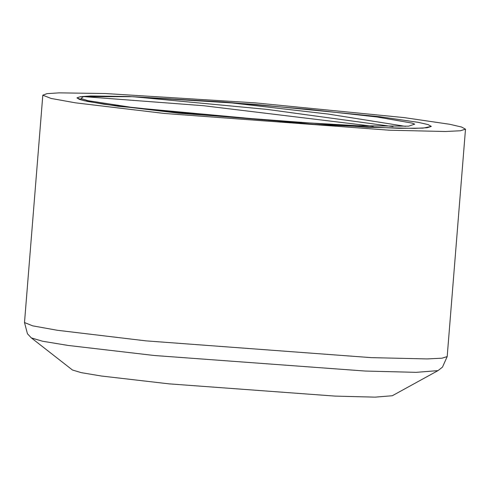 <?xml version="1.0" encoding="UTF-8"?>
<svg xmlns="http://www.w3.org/2000/svg" width="490" height="490" viewBox="0 0 490 490"><rect width="100%" height="100%" fill="white"/><g stroke="black" fill="none" stroke-linecap="round" stroke-linejoin="round"><path stroke-width="0.73" d="M437.999 370.605L392.3 395.761L375.107 397.121L335.099 396.128L169.081 383.872L101.381 376.002L81.211 372.645L72.434 370.024L31.342 337.892L42.501 341.218L68.147 345.481L154.215 355.495L365.277 371.077L416.139 372.339L437.999 370.605L442.488 367.145L447.205 356.573L442.041 358.184L427.121 358.913L371.267 357.639L145.928 340.832L57.22 330.236L32.738 325.85L24.5 322.561L27.465 333.751L31.342 337.892M389.562 130.23L164.224 113.423L75.515 102.827L51.04 98.441L42.795 95.152L47.003 93.657L59.174 92.879L105.234 93.541L254.898 102.839L404.127 117.588L449.698 124.301L461.586 127.014L465.5 129.158L460.337 130.775L445.416 131.504L389.562 130.23M367.678 127.308L178.758 113.221L104.382 104.333L83.857 100.658L76.948 97.896L80.476 96.646L90.681 95.991L129.299 96.548L254.775 104.339L379.891 116.712L418.099 122.335L428.064 124.613L431.347 126.414L427.017 127.768L414.509 128.38L367.678 127.308M393.029 126.61L267.522 109.466L133.102 96.695L224.12 102.067L309.178 109.374L377 116.994L412.139 123.082L414.736 124.148L408.593 126.2M405.5 126.377L328.129 114.023L224.12 102.067L328.129 114.023L405.5 126.377M373.282 126.273L203.54 105.748L83.563 96.616L133.102 96.695M408.58 126.2L357.902 125.728L280.825 121.244L201.304 114.758L130.836 107.267L87.692 100.622L80.887 98.429L83.551 96.616M118.096 106.269L314.231 124.38L398.958 128.319L422.962 128.104L431.347 126.414L428.064 124.613L418.099 122.335L379.891 116.712L254.775 104.339L129.299 96.548L90.681 95.991L80.476 96.646L76.948 97.896L79.539 99.476L87.447 101.436L118.096 106.269M42.795 95.152L24.5 322.561M465.5 129.158L447.205 356.573"/></g></svg>
